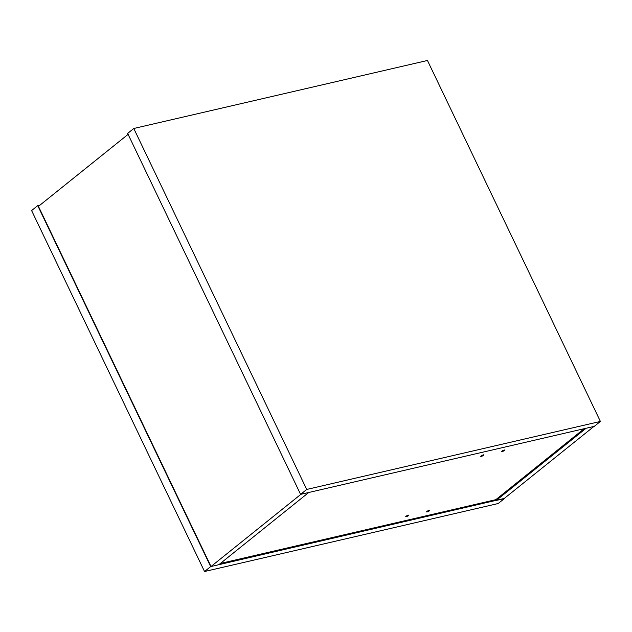 <?xml version="1.0" encoding="UTF-8"?>
<svg xmlns="http://www.w3.org/2000/svg" width="632" height="632" viewBox="0 0 632 632"><rect width="100%" height="100%" fill="white"/><g stroke="black" fill="none" stroke-linecap="round" stroke-linejoin="round"><path stroke-width="0.95" d="M211.001 566.517L300.919 494.295L308.748 492.478L218.83 564.7L211.001 566.517L38.441 206.356L128.359 134.142M504.352 498.585L498.221 503.514L204.539 571.518L31.6 210.559L37.73 205.629L210.669 566.588L504.281 498.451M204.539 571.518L210.669 566.588M39.998 205.108L37.73 205.629M600.4 421.441L594.27 426.371L300.595 494.374L127.648 133.415L133.779 128.486L306.725 489.445L600.4 421.441L427.461 60.482L133.779 128.486M300.595 494.374L306.725 489.445M220.386 563.452L495.804 499.675L496.191 500.473L586.109 428.259L593.946 426.442L504.02 498.664L496.191 500.473M427.145 511.928C426.142 511.77 426.821 511.217 429.183 510.285C430.187 510.443 429.507 510.988 427.145 511.928C426.142 511.77 426.821 511.217 429.183 510.285C430.187 510.443 429.507 510.988 427.145 511.928L426.513 511.896M502.25 451.603C501.247 451.446 501.927 450.9 504.289 449.96C505.292 450.118 504.613 450.663 502.25 451.603C501.247 451.446 501.927 450.9 504.289 449.96C505.292 450.118 504.613 450.663 502.25 451.603L501.618 451.572M481.363 456.438C480.359 456.28 481.039 455.735 483.409 454.795C484.412 454.953 483.725 455.506 481.363 456.438C480.359 456.28 481.039 455.735 483.409 454.795C484.412 454.953 483.725 455.506 481.363 456.438L480.739 456.407M406.257 516.763C405.254 516.605 405.942 516.052 408.304 515.12C409.307 515.278 408.62 515.823 406.257 516.763C405.254 516.605 405.942 516.052 408.304 515.12C409.307 515.278 408.62 515.823 406.257 516.763L405.633 516.731M495.804 499.675L584.166 428.709"/></g></svg>
